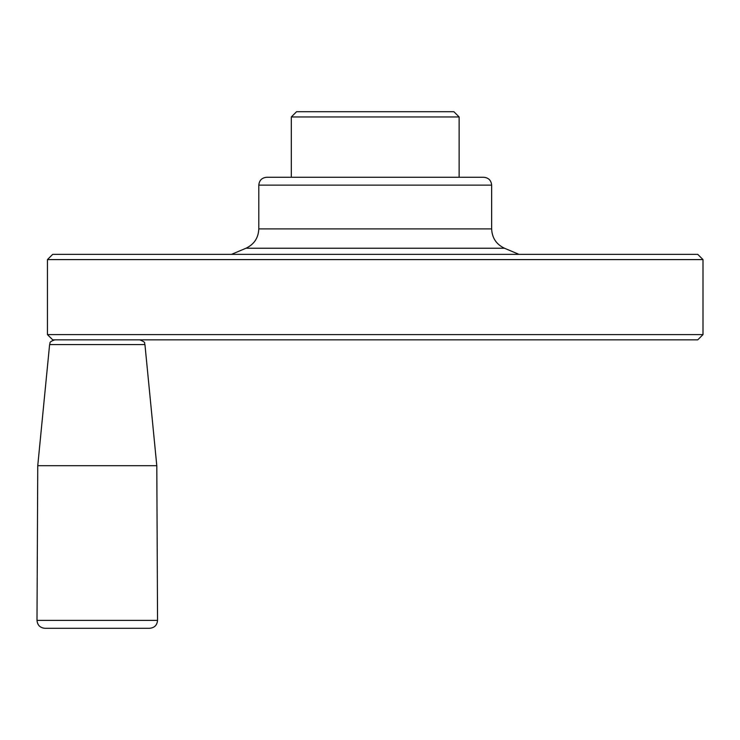 <?xml version="1.0" encoding="UTF-8"?>
<svg xmlns="http://www.w3.org/2000/svg" width="740" height="740" viewBox="0 0 740 740"><rect width="100%" height="100%" fill="white"/><g stroke="black" fill="none" stroke-linecap="round" stroke-linejoin="round"><path stroke-width="1.11" d="M453.888 111.712L296.555 111.712L291.32 116.957L459.133 116.957L453.888 111.712M291.32 177.267L291.32 116.957M483.784 177.267L266.668 177.267C261.886 177.739 259.268 180.357 258.796 185.139L491.647 185.139C491.184 180.357 488.566 177.739 483.784 177.267M44.863 628.288L149.674 628.288C154.475 627.816 157.093 625.18 157.546 620.379L37 620.379C37.444 625.18 40.071 627.816 44.863 628.288M37.749 465.71L49.608 344.581L144.938 344.581L156.797 465.71L37.749 465.71L37 620.379M697.755 254.357L52.697 254.357L47.453 259.601L703 259.601L697.755 254.357M703 334.6L47.453 334.6L52.697 339.845L697.755 339.845L703 334.6L703 259.601M518.971 254.357L504.467 248.233C496.327 244.357 492.054 237.919 491.647 228.91L491.647 185.139M491.647 228.91L258.796 228.91C258.399 237.919 254.125 244.357 245.985 248.233L231.481 254.357M504.467 248.233L245.985 248.233M459.133 177.267L459.133 116.957M156.797 465.71L157.546 620.379M144.938 344.581C143.56 343.203 147.38 342.842 139.712 339.845M49.608 344.581C50.662 343.258 47.934 342.167 54.825 339.845M47.453 334.6L47.453 259.601M258.796 228.91L258.796 185.139"/></g></svg>
